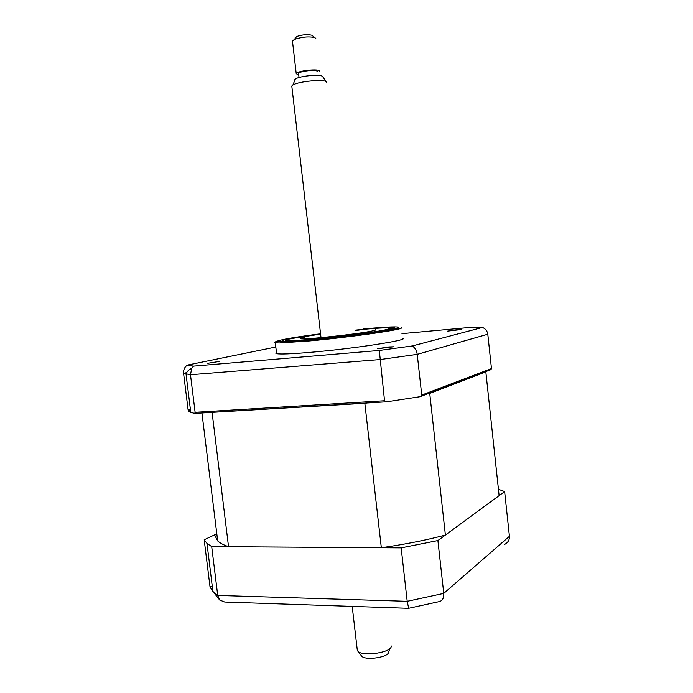 <?xml version="1.0" encoding="UTF-8"?>
<svg xmlns="http://www.w3.org/2000/svg" width="693" height="693" viewBox="0 0 693 693"><rect width="100%" height="100%" fill="white"/><g stroke="black" fill="none" stroke-linecap="round" stroke-linejoin="round"><path stroke-width="1.04" d="M457.068 329.695L447.73 331.098L461.677 329.496L457.068 329.695M388.886 346.924L377.616 348.718L393.711 346.769L388.886 346.924M219.179 361.46L207.744 363.279L219.179 361.46M276.481 352.616L276.611 353.673C280.249 354.366 291.355 353.932 309.91 352.373C353.924 348.7 411.27 339.752 402.477 338.236M308.584 341.017C346.725 337.595 398.778 330.292 401.351 328.153L401.282 327.503L401.351 328.153C395.608 329.184 347.21 336.885 309.424 340.107L279.478 342.957L308.584 341.017M320.417 333.991C293.052 337.621 280.405 339.977 282.467 341.086C285.681 341.502 295.547 340.965 312.067 339.475C350.892 335.975 401.594 328.482 393.858 327.572C390.428 327.07 379.677 327.668 361.59 329.357M277.313 341.277C274.463 342.021 273.796 342.524 275.32 342.792L279.478 342.957M420.053 396.699L421.751 395.071L491.476 368.589L490.956 369.62L420.053 396.699L386.746 401.793L194.69 413.409L195.123 412.309L190.488 374.748L183.584 373.319L186.668 372.661M491.476 368.589L487.803 334.225C487.3 331.011 485.533 328.751 482.501 327.434L412.292 345.946C415.02 347.721 416.666 350.528 417.229 354.357L379.885 359.572L190.488 374.748L191.727 368.312C188.496 369.923 186.608 371.881 186.045 374.177L190.766 412.352L188.401 411.036L188.089 409.693L183.584 373.319C183.324 369.88 184.546 367.151 187.257 365.116L275.823 347.011M195.123 412.309L384.537 400.753L379.314 350.45L193.46 366.138L191.727 368.312M384.537 400.753L386.746 401.793M194.69 413.409L190.766 412.352M190.532 410.455L188.401 411.036M190.358 409.078L188.089 409.693M401.966 333.645L469.352 327.494L482.501 327.434M412.292 345.946L379.314 350.45M193.46 366.138L187.257 365.116M421.751 395.071L417.229 354.357L487.803 334.225M485.299 371.777L485.836 371.907L499.125 495.634L445.4 535.057C426.394 540.133 405.041 544.36 381.332 547.756L228.543 546.725C223.614 544.993 219.993 543.061 217.689 540.93L214.587 534.866L216.814 533.818L204.192 539.795L206.973 543.399L211.703 546.612L401.169 547.886L437.898 540.557L504.643 491.58L498.44 489.284M504.643 491.58L509.433 536.313C509.563 540.081 507.908 542.81 504.461 544.481M437.898 540.557L443.763 593.399C444.005 597.782 442.602 600.51 439.561 601.585M401.169 547.886L407.207 601.307L408.688 608.315M211.703 546.612L217.723 595.434L219.672 600.008L224.705 602.026L408.524 608.315M204.192 539.795L210.048 587.092L212.916 591.475L217.723 595.434L407.207 601.307L443.763 593.399L509.433 536.313M355.128 330.604L361.694 329.686L355.102 330.327M320.435 334.147L291.822 338.505C285.109 339.83 283.714 340.575 287.647 340.748C298.276 341.502 370.027 333.446 386.244 329.66L390.627 328.257C389.18 327.339 377.287 327.971 354.937 330.163M320.868 338.123L312.404 339.042L320.868 338.123M375.294 330.137L375.242 329.738C376.126 329.937 375.121 330.353 372.236 330.968C359.26 333.931 304.088 339.934 300.883 338.756C299.731 338.531 301.039 338.037 304.807 337.292M381.332 547.756L364.839 403.283L211.183 412.413M228.543 546.725L212.101 412.508M445.4 535.057L429.738 393.39L427.789 393.745M367.247 402.979L364.839 403.283M485.836 371.907L429.738 393.39M390.211 648.189L388.513 651.974C389.57 657.042 365.956 660.845 361.746 656.254L361.14 655.474M357.155 648.969L357.978 651.351C363.141 656.973 392.541 652.252 391.155 646.067L391.138 645.867M326.793 82.45L326.602 81.991C325.052 78.863 298.362 81.28 292.888 85.066L291.796 86.027L291.909 86.963M294.378 80.241L295.357 79.002C299.809 75.875 321.249 73.943 322.574 76.542L322.635 76.611M298.622 73.978L298.562 73.458C299.35 71.076 317.602 69.205 317.238 71.544M315.835 38.574L314.882 37.63C308.983 36.305 302.217 36.885 294.586 39.371L292.446 40.913L292.533 41.667M298.666 75.139L296.232 73.657C297.219 70.677 320.079 68.338 319.577 71.275L319.508 71.57M294.967 38.011L296.63 36.53C302.339 34.65 307.406 34.217 311.841 35.23L312.508 35.759M320.391 333.809C296.855 336.876 282.666 339.249 277.815 340.913C275.571 342.333 286.27 341.995 309.901 339.916C340.298 337.127 381.254 331.748 393.867 328.941C406.956 326.091 391.311 326.325 363.375 328.993M275.935 353.43L276.568 353.3M212.223 585.897L210.048 587.092M393.919 328.153L393.858 327.572M276.611 353.673L275.32 342.792M206.973 543.399L212.916 591.475L219.672 600.008M408.714 608.281L438.4 601.793M287.647 340.748L287.309 341.207M390.627 328.257L391.467 328.924M217.689 540.93L201.94 412.976M361.746 656.254L357.978 651.351M291.796 86.027L321.015 337.656M352.209 606.384L357.345 650.58M295.357 79.002L292.888 85.066M322.574 76.542L326.602 81.991M299.029 77.529L298.562 73.458M292.446 40.913L296.232 73.657M296.63 36.53L294.586 39.371M311.841 35.23L314.882 37.63"/></g></svg>
